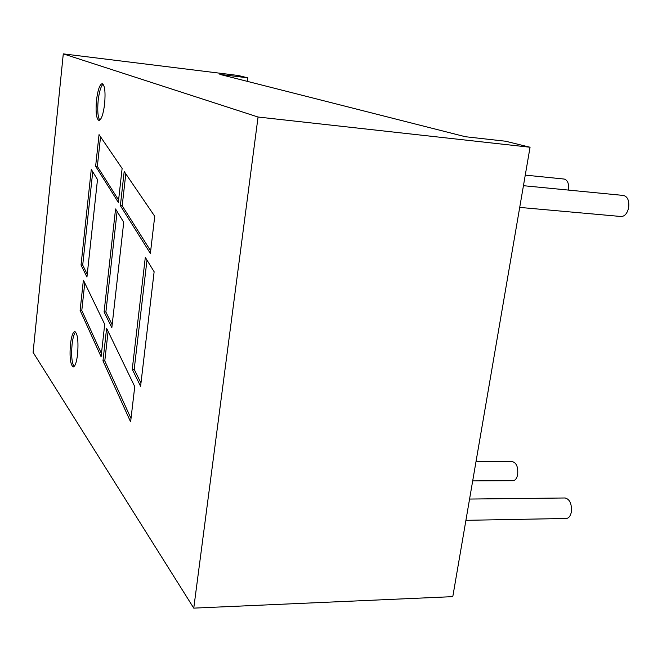 <?xml version="1.0" encoding="UTF-8"?>
<svg xmlns="http://www.w3.org/2000/svg" width="662" height="662" viewBox="0 0 662 662"><rect width="100%" height="100%" fill="white"/><g stroke="black" fill="none" stroke-linecap="round" stroke-linejoin="round"><path stroke-width="0.99" d="M77.603 354.145C78.555 341.079 77.628 333.549 74.823 331.563C72.878 332.051 71.405 336.337 70.429 344.447C69.477 357.389 70.404 364.886 73.217 366.938C75.137 366.5 76.602 362.238 77.603 354.145M75.634 331.993C74.028 333.689 72.837 337.86 72.067 344.505C71.165 355.552 71.827 362.908 74.07 366.566M104.629 103.901C105.597 91.993 104.803 85.241 102.238 83.652C99.714 84.355 97.802 89.916 96.486 100.31C95.518 112.11 96.321 118.829 98.903 120.459C101.369 119.83 103.28 114.311 104.629 103.901M103.057 84.132C100.856 86.283 99.234 91.737 98.175 100.5C97.281 110.529 97.819 117.091 99.788 120.17M523.452 185.699L623.554 195.456C627.717 196.688 629.405 200.809 628.619 207.818C627.245 213.47 624.754 216.375 621.146 216.515L519.72 207.405M472.693 480.885L513.075 480.686C515.317 480.471 516.84 478.436 517.651 474.596C518.247 467.215 516.542 462.912 512.545 461.687L476.003 461.629M465.916 520.324L566.283 518.47C568.757 518.222 570.437 516.12 571.314 512.148C571.943 504.055 569.899 499.33 565.191 497.981L469.565 499.057M63.287 53.87L238.279 75.493L247.753 77.826L219.834 74.384L465.353 136.72L505.627 141.238L530.055 147.245L452.791 596.644L193.759 608.13L33.1 352.366L63.287 53.87L258.056 117.025L193.759 608.13M124.191 171.491L154.734 216.292L150.373 253.447L120.368 205.642L124.191 171.491M86.945 277.047L81.037 265.023L91.273 169.414L97.496 179.543L86.945 277.047M83.379 280.109L80.119 310.395L101.096 356.727L104.712 324.339L83.379 280.109M106.623 328.294L102.974 360.873L130.613 421.884L134.75 386.6L106.623 328.294M140.592 386.277L132.251 369.288L145.309 257.394L154.13 271.768L140.592 386.277M95.634 166.253L99.043 134.609L122.122 168.454L118.332 202.398L95.634 166.253L97.347 166.41L100.541 136.811M123.728 222.258L111.837 327.715L104.091 311.951L115.56 208.96L123.728 222.258M530.055 147.245L258.056 117.025M247.753 77.826L247.298 81.36M525.264 175.116L564.198 179.054C567.673 180.097 569.105 183.779 568.517 190.093M140.973 383.058L134.204 369.346L132.251 369.288M146.981 260.116L134.204 369.346M131.01 418.492L104.786 360.931L102.974 360.873M108.105 331.364L104.786 360.931M101.451 353.607L81.798 310.478L80.119 310.395M84.769 282.98L81.798 310.478M87.243 274.3L82.709 265.123L81.037 265.023M82.709 265.123L92.73 171.781M118.589 200.056L97.347 166.41M125.788 173.841L122.205 205.783L150.679 250.89M122.205 205.783L120.368 205.642M112.168 324.744L105.887 312.034L104.091 311.951M105.887 312.034L117.108 211.484"/></g></svg>

